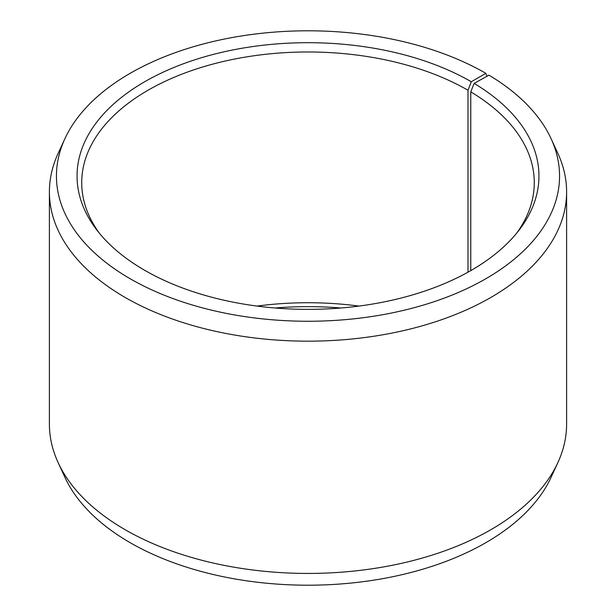 <?xml version="1.0" encoding="UTF-8"?>
<svg xmlns="http://www.w3.org/2000/svg" width="616" height="616" viewBox="0 0 616 616"><rect width="100%" height="100%" fill="white"/><g stroke="black" fill="none" stroke-linecap="round" stroke-linejoin="round"><path stroke-width="0.92" d="M516.632 233.21A226.28 130.646 -0 0 0 534.28 182.629A226.28 130.646 -0 0 0 470.77 91.876L470.77 270.616M486.987 76.238L485.87 73.335L471.302 81.743A230.946 133.333 -0 0 0 177.031 66.205A230.946 133.333 -0 0 0 97.174 230.461A230.946 133.333 -0 0 0 144.698 270.309A230.946 133.333 -0 0 0 518.826 230.461A230.946 133.333 -0 0 0 474.127 83.406L470.77 91.876M485.87 73.335A251.551 145.23 -0 0 0 242.712 35.774A251.551 145.23 -0 0 0 64.926 138.654A251.551 145.23 -0 0 0 130.13 278.725A251.551 145.23 -0 0 0 433.61 301.855A251.551 145.23 -0 0 0 551.074 138.654A251.551 145.23 -0 0 0 488.95 75.144L474.127 83.406M64.926 138.654L58.104 153.438A258.605 149.303 -0 0 0 49.396 191.869A258.605 149.303 -0 0 0 125.14 297.443A258.605 149.303 -0 0 0 406.968 329.806A258.605 149.303 -0 0 0 566.605 191.869A258.605 149.303 -0 0 0 557.896 153.438L551.074 138.654M49.396 191.869L49.396 424.131A258.605 149.303 -0 0 0 58.104 462.562A258.605 149.303 -0 0 0 125.14 529.706A258.605 149.303 -0 0 0 375.121 568.322A258.605 149.303 -0 0 0 557.896 462.562A258.605 149.303 -0 0 0 566.605 424.131L566.605 191.869M58.104 462.562L64.926 477.346A251.551 145.23 -0 0 0 130.13 542.665A251.551 145.23 -0 0 0 373.288 580.226A251.551 145.23 -0 0 0 551.074 477.346L557.896 462.562M358.935 306.083A226.28 130.646 -0 0 0 257.065 306.083M340.971 308A230.946 133.333 -0 0 0 275.029 308M471.302 81.743L468.006 90.252A226.28 130.646 -0 0 0 221.406 61.931A226.28 130.646 -0 0 0 81.72 182.629A226.28 130.646 -0 0 0 99.369 233.21M468.006 90.252L468.006 272.18"/></g></svg>
